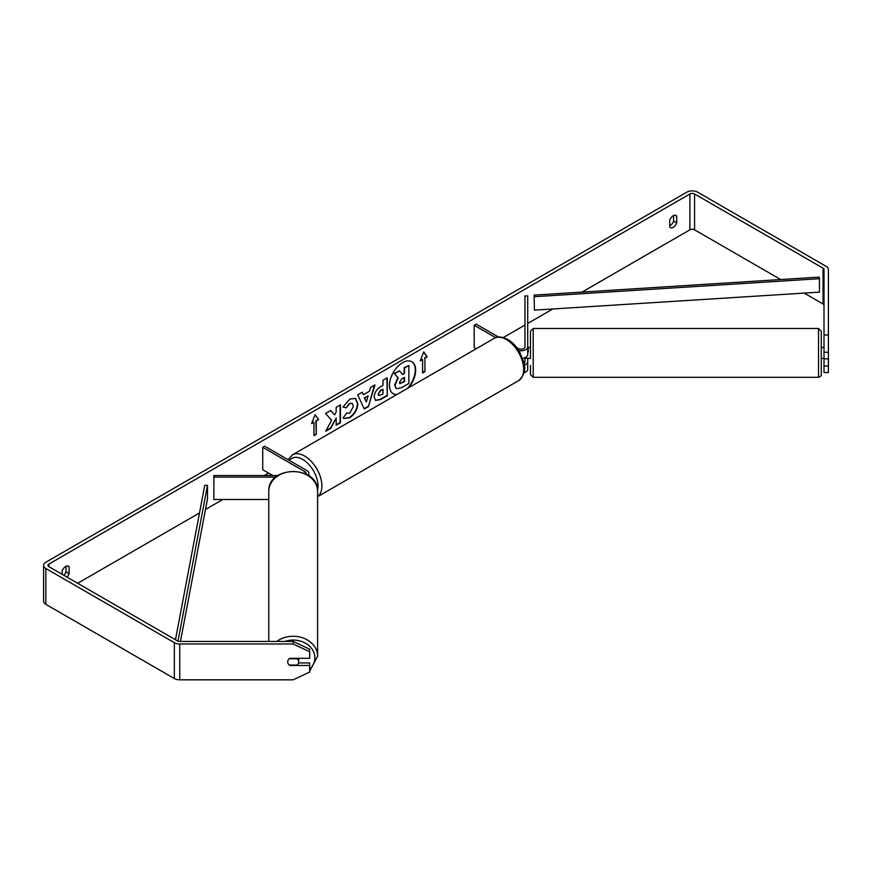 <?xml version="1.0" encoding="UTF-8"?>
<svg xmlns="http://www.w3.org/2000/svg" width="872" height="872" viewBox="0 0 872 872"><rect width="100%" height="100%" fill="white"/><g stroke="black" fill="none" stroke-linecap="round" stroke-linejoin="round"><path stroke-width="1.31" d="M527.713 352.026L528.269 352.026L528.269 347.416L527.713 347.416M524.246 365.096A6.584 3.804 0 0 0 527.713 361.749L527.713 369.368A6.584 3.804 180 0 1 523.974 372.791M523.941 363.253A3.837 2.213 0 0 0 524.977 361.749L524.977 357.673M518.775 350.511A6.584 3.804 180 0 0 527.713 346.969L527.713 295.913L524.977 295.913L524.977 346.969A3.837 2.213 180 0 1 522.601 349.018A3.837 2.213 180 0 1 518.415 348.528L516.704 347.547M476.156 348.767L474.183 347.634L474.183 325.234L476.123 324.112L498.49 337.028M495.688 337.649L474.183 325.234M527.713 346.969L527.713 354.577A6.584 3.804 180 0 1 522.579 358.294M527.713 361.749L527.713 358.294M308.001 475.207A6.584 3.804 0 0 0 308.895 473.3A6.584 3.804 0 0 0 306.966 470.608L264.674 446.192L262.734 447.314L262.734 469.714L272.783 475.523M305.941 474.03A3.837 2.213 0 0 0 306.148 473.3A3.837 2.213 0 0 0 305.026 471.73L262.734 447.314M275.803 477.104L213.891 477.104L213.891 475.523L277.906 475.523M213.891 477.104L213.891 499.503L268.772 499.503M268.772 641.443L268.772 491.47A24.416 19.936 -0 0 1 293.188 471.534A24.416 19.936 -0 0 1 317.604 491.47L317.604 656.202A24.416 19.936 180 0 0 303.075 637.966A24.416 19.936 180 0 0 276.762 641.443M298.682 658.316L298.682 661.903A5.483 4.48 -0 0 1 297.112 665.042L289.275 665.042A5.483 4.48 -0 0 1 287.706 661.903A5.483 4.48 -0 0 1 289.275 658.763L297.112 658.763A5.483 4.48 -0 0 1 298.682 661.903M408.499 387.833A18.508 10.682 120 0 0 411.824 361.76A18.508 10.682 120 0 0 402.57 362.676A18.508 10.682 120 0 0 390.471 378.982A18.508 10.682 120 0 0 393.316 393.817A18.508 10.682 120 0 0 396.64 394.678M407.268 388.541A18.508 10.682 120 0 0 411.628 361.651M673.609 215.493L673.609 221.008A5.483 3.172 -60 0 1 670.121 225.554A5.483 3.172 -60 0 1 669.729 225.761M673.217 227.352A5.483 3.172 -60 0 1 670.481 227.625A5.483 3.172 -60 0 1 669.729 226.84L669.729 220.245A5.483 3.172 -60 0 1 675.964 215.428A5.483 3.172 -60 0 1 676.716 216.212L676.716 222.807A5.483 3.172 -60 0 1 673.217 227.352M331.6 420.162L325.725 431.259L330.826 428.316L336.167 417.961L336.167 425.231L340.462 422.746L340.462 404.826L336.167 407.3L336.167 411.944L334.586 414.876L330.684 410.472L325.518 413.448L331.6 420.162M363.417 394.754L369.434 391.277L370.524 387.473L374.96 384.901L368.398 406.635L364.278 409.012L357.705 394.863L362.294 392.226L363.417 394.754L362.065 392.356M780.702 279.541L694.559 229.816A3.292 1.897 0 0 0 689.905 229.816L582.027 292.098M552.793 308.971L527.713 323.447M524.977 325.038L503.329 337.529M268.554 473.082L264.325 475.523M222.785 499.503L205.465 509.499M199.514 512.943L77.663 583.281M824.007 334.979L828.4 334.979L828.4 352.244L824.007 352.244L824.007 269.492A3.292 1.897 0 0 0 823.048 268.151L694.559 193.976A3.292 1.897 0 0 0 689.905 193.976L48.952 564.021A3.292 1.897 0 0 0 47.993 565.361A3.292 1.897 0 0 0 48.952 566.713L177.441 640.887A3.292 1.897 0 0 0 179.763 641.443L293.188 641.443L309.647 649.204L309.647 658.316L289.896 658.316A5.483 4.48 -0 0 0 287.706 661.903A5.483 4.48 -0 0 0 289.896 665.489L309.647 665.489L309.647 672.061L293.188 679.822L179.763 679.822A7.685 4.436 0 0 1 174.335 678.525L45.845 604.34A7.685 4.436 0 0 1 43.6 601.2L43.6 565.361A7.685 4.436 0 0 0 45.845 568.5L174.335 642.686A7.685 4.436 0 0 0 179.763 643.983L293.188 643.983L293.188 641.443M66.959 577.101A5.483 3.172 120 0 0 69.128 573.591L69.128 566.996A5.483 3.172 120 0 0 68.376 566.211A5.483 3.172 120 0 0 62.141 571.029L62.141 574.321M311.62 423.574L315.108 414.571L318.607 419.541L316.274 420.882L316.274 434.321L313.953 435.673L313.953 422.233L311.62 423.574M424.915 358.163L427.236 356.822L423.748 351.852L420.26 360.855L422.582 359.504L422.582 372.944L424.915 371.603L424.915 358.163L424.915 371.603M374.175 396.978L374.175 396.934C374.47 392.498 376.704 389.065 380.857 386.623L382.982 385.391L382.982 380.279L387.277 377.794L387.277 395.714L380.628 399.55L375.603 400.444L374.175 396.978M346.315 413.099L349.705 413.23L353.411 406.363L352.212 403.398L349.705 403.66L346.206 407.856L342.969 407.06L349.836 399.049L355.536 398.428L357.847 403.747C357.466 409.687 354.74 414.363 349.661 417.797L343.96 418.549L343.078 417.852L346.631 413.339M828.4 334.979L828.4 269.492A7.685 4.436 0 0 0 826.155 266.363L697.665 192.178A7.685 4.436 0 0 0 686.798 192.178L45.845 562.233A7.685 4.436 0 0 0 43.6 565.361M63.852 575.313A5.483 3.172 120 0 0 66.021 571.803L66.021 566.288M309.647 651.744L293.188 643.983M298.529 662.949L309.647 662.949L309.647 665.489M824.007 365.989L828.4 365.989L828.4 372.562L824.007 372.562L824.007 358.817L828.4 358.817L828.4 352.244M824.007 305.331A3.292 1.897 0 0 0 823.048 303.99L804.169 293.09M824.007 352.244L824.007 358.817M828.4 365.989L828.4 358.817M676.716 216.212L674.917 215.166M676.716 222.807L673.609 221.008M69.128 566.996L67.329 565.961M69.128 573.591L66.021 571.803M396.073 388.465L395.06 385.228L398.253 377.87L394.547 373.75L399.518 370.873L402.657 374.502L404.543 373.412L404.543 367.973L408.859 365.488L408.859 383.451L401.502 387.691L396.389 388.65M396.052 388.443L394.667 385.01L397.872 377.641L394.547 373.75M402.395 374.208L404.15 373.194L404.15 367.755L408.859 365.488M394.155 373.521L399.518 370.873M393.119 393.697A18.508 10.682 120 0 0 397.087 394.417M315.032 414.789L318.607 419.541M318.215 419.312L316.274 420.882M315.893 420.664L316.274 434.321M313.953 435.215L315.893 434.103M311.849 422.996L313.953 422.233M424.522 371.385L422.582 372.497M420.478 360.278L422.582 359.504M424.522 357.945L426.855 356.594L423.661 352.059M368.104 395.888L364.649 397.883L366.371 401.948L368.104 395.888L364.649 397.883M364.267 397.654L366.371 401.948M374.415 385.228L368.398 406.635M368.006 406.407L364.115 408.663M378.481 394.264L379.004 395.572L382.982 394.024L382.982 389.283L380.944 390.471L378.088 394.046L378.819 395.441M378.088 394.046L380.552 390.242L382.982 389.283M386.896 378.012L387.277 395.714M386.896 395.485L380.247 399.332L375.418 400.324M334.586 414.876L330.564 410.538M336.167 424.773L340.08 422.517L340.08 405.044M326.063 430.605L330.433 428.087L336.167 417.961M355.34 398.319L357.455 403.529C357.073 409.459 354.348 414.146 349.269 417.568L343.775 418.429M352.005 403.3L349.323 403.431L346.206 407.856M345.813 407.638L343.023 406.952M399.387 382.416L399.856 383.636L404.543 381.631L404.543 377.314L401.698 378.96L399.387 382.416M399.681 383.495L404.15 381.402L404.15 377.543M821.271 356.07L821.271 331.229L821.271 374.579L821.271 358.392L823.462 358.392M528.269 358.392L530.459 358.392L530.459 331.229L530.459 347.416L528.269 347.416M824.007 352.026L824.007 347.503M528.269 358.294L524.977 358.294M823.462 358.294L824.007 358.294M530.459 331.229L533.206 328.482L533.206 377.314L530.459 374.579L530.459 365.412M534.1 295.118L534.405 310.138L534.1 295.118L819.168 277.111L819.462 278.691L819.462 292.131L534.405 310.138M819.462 278.691L534.405 296.698M175.468 639.754L204.757 485.268L207.482 485.442L207.482 498.882L180.46 641.443M177.975 641.138L207.482 485.442M305.026 471.73L305.026 473.583M284.861 641.443A21.669 17.702 -0 0 1 314.868 657.782A21.669 17.702 -0 0 1 309.647 669.293M689.905 193.976L689.905 229.816M48.952 564.021L48.952 566.713M179.763 643.983L179.763 679.822M694.559 193.976L694.559 229.816M823.048 268.151L823.048 303.99M45.845 568.5L45.845 604.34M174.335 642.686L174.335 678.525M533.206 377.314L818.525 377.314L818.525 328.482L821.271 331.229M518.6 380.65A24.416 14.094 -120 0 0 522.339 361.084A24.416 14.094 -120 0 0 506.392 339.568A24.416 14.094 -120 0 0 494.184 338.358C496.931 336.167 501.465 336.527 507.755 339.437C512.453 342.238 516.409 346.413 519.647 351.961L523.647 361.902C526.132 369.139 524.443 375.396 518.6 380.65L317.604 496.691M494.184 338.358L292.425 454.846A24.416 14.094 60 0 1 304.633 456.056A24.416 14.094 60 0 1 320.362 476.853A24.416 14.094 60 0 1 317.604 496.637M317.55 490.042A21.669 12.513 -120 0 0 302.693 459.413A21.669 12.513 -120 0 0 289.482 460.514M308.895 473.3L308.895 475.807M309.647 671.309L317.604 656.202M268.772 491.47C267.573 465.005 318.803 465.005 317.604 491.47M533.206 328.482L818.525 328.482M821.271 347.416L823.462 347.416M818.525 377.314C820.748 376.442 821.664 375.527 821.271 374.579M292.425 454.846L288.076 459.708"/></g></svg>
